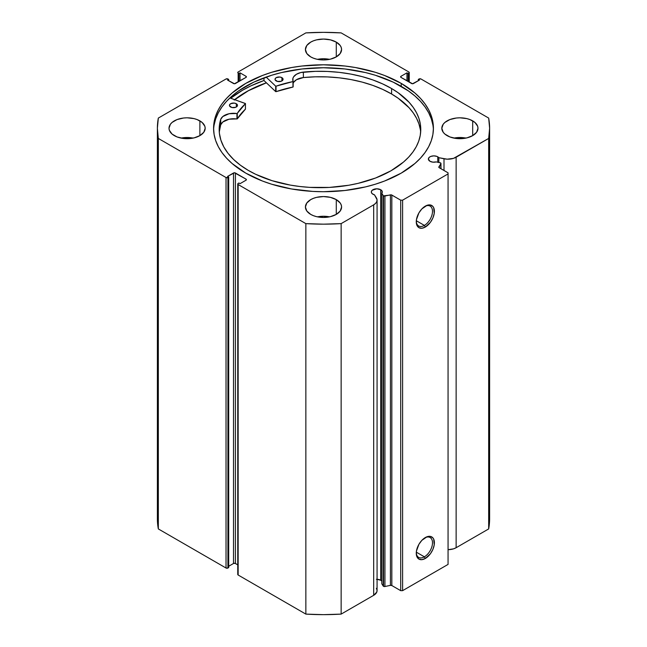 <?xml version="1.0" encoding="UTF-8"?>
<svg xmlns="http://www.w3.org/2000/svg" width="647" height="647" viewBox="0 0 647 647"><rect width="100%" height="100%" fill="white"/><g stroke="black" fill="none" stroke-linecap="round" stroke-linejoin="round"><path stroke-width="0.97" d="M381.698 581.006L380.703 580.222L380.703 189.733L376.821 188.803L372.26 190.218L371.435 191.358L371.435 192.596L372.26 193.736L374.5 194.852A5.491 3.17 180 0 1 372.939 194.221A5.491 3.17 180 0 1 371.329 191.973A5.491 3.17 180 0 1 374.718 189.045A5.491 3.17 180 0 1 380.703 189.733A5.491 3.17 180 0 1 382.312 191.973A5.491 3.17 180 0 1 381.803 193.316L383.218 195.564L383.218 586.053L381.803 583.804L383.218 586.053A1.343 0.776 180 0 0 383.534 586.336A1.343 0.776 0 0 0 384.933 586.514L383.534 586.336L383.534 195.847A1.343 0.776 180 0 0 384.933 196.025L384.933 586.514L384.933 196.025L390.424 194.868L390.424 585.365L384.933 586.514L390.424 585.365A1.343 0.776 0 0 1 391.831 585.543L391.831 195.054L391.831 585.543L390.424 585.365L390.424 194.868A1.343 0.776 180 0 1 391.831 195.054L400.703 200.174L400.703 590.662L391.831 585.543L400.703 590.662L402.596 590.662L402.596 200.174L402.596 590.662L400.703 590.662L400.703 200.174L402.596 200.174L448.064 173.922L448.064 564.41L402.596 590.662L448.064 564.41L448.064 172.83L439.2 167.71A1.343 0.776 180 0 1 438.803 167.161A1.343 0.776 180 0 1 438.884 166.894L440.882 163.723A1.343 0.776 180 0 0 440.963 163.456A1.343 0.776 180 0 0 440.081 162.737L436.191 161.912A5.491 3.17 180 0 1 429.988 161.281L432.916 162.162L436.191 161.912L440.526 162.89L440.882 163.723L438.965 167.533L448.064 172.83L448.064 173.922L402.596 200.174L400.703 200.174L391.532 194.917L383.534 195.847A1.343 0.776 180 0 1 383.218 195.564L383.218 586.053A1.343 0.776 0 0 0 383.534 586.336L383.534 195.847A1.343 0.776 180 0 1 383.218 195.564L381.803 193.316L382.231 191.423L380.703 189.733L380.703 580.222A5.491 3.17 0 0 0 376.376 579.308M437.752 156.8L437.752 162.243L437.752 156.8L436.919 156.404L433.87 155.87L430.821 156.404L429.301 157.278L428.379 159.041A5.491 3.17 180 0 1 431.767 156.113A5.491 3.17 180 0 1 437.752 156.8A5.491 3.17 180 0 1 438.844 157.698L437.752 156.8M429.988 161.281A5.491 3.17 180 0 1 428.379 159.041L429.988 161.281M424.383 556.824A11.476 6.624 120 0 0 432.495 543.043A11.476 6.624 120 0 0 424.844 537.835A11.476 6.624 -60 0 1 430.118 537.52A11.476 6.624 -60 0 1 431.881 546.715A11.476 6.624 -60 0 1 424.383 556.824L416.312 552.166L424.383 556.824A11.476 6.624 -60 0 1 418.649 557.39A11.476 6.624 -60 0 1 416.28 552.667A11.476 6.624 120 0 0 424.383 556.824L425.33 558.466L424.383 556.824M425.33 537.544A12.819 7.4 -60 0 1 434.396 542.768A12.819 7.4 -60 0 1 425.33 558.466L421.86 559.671L418.924 559.105L416.959 556.841L416.442 555.175L416.442 551.09L418.924 544.305L421.86 540.342L427.101 536.719L430.368 536.395L432.867 537.843L433.7 539.169L434.218 544.911L432.867 549.465L430.368 553.8L425.33 558.466A12.819 7.4 -60 0 1 416.272 553.234A12.819 7.4 -60 0 1 425.33 537.544L425.33 537.544M424.383 225.399A11.476 6.624 120 0 0 432.495 211.618A11.476 6.624 120 0 0 424.844 206.409A11.476 6.624 -60 0 1 430.118 206.094A11.476 6.624 -60 0 1 431.881 215.289A11.476 6.624 -60 0 1 424.383 225.399L416.312 220.74L424.383 225.399A11.476 6.624 -60 0 1 418.649 225.973A11.476 6.624 -60 0 1 416.28 221.242A11.476 6.624 120 0 0 424.383 225.399L425.33 227.04L424.383 225.399M425.33 206.118A12.819 7.4 -60 0 1 434.396 211.351A12.819 7.4 -60 0 1 425.33 227.04L421.86 228.245L418.924 227.679L416.959 225.415L416.442 223.749L416.442 219.673L418.924 212.879L421.86 208.916L427.101 205.293L430.368 204.97L432.867 206.417L433.7 207.744L434.218 213.486L432.867 218.039L430.368 222.374L425.33 227.04A12.819 7.4 -60 0 1 416.272 221.808A12.819 7.4 -60 0 1 425.33 206.118L425.33 206.118M401.221 83.382A109.917 63.463 180 0 1 433.417 128.252A109.917 63.463 180 0 1 365.563 186.886A109.917 63.463 180 0 1 245.779 173.129L262.431 181.023L271.683 184.225L291.595 188.981L312.727 191.407L323.5 191.714L344.94 190.493L365.563 186.886L375.317 184.225L384.569 181.023L401.221 173.129L414.889 163.513L420.437 158.167L425.047 152.538L428.686 146.675L431.306 140.634L432.883 134.479L433.417 128.252L432.883 122.032L431.306 115.878L428.686 109.836L425.047 103.973L420.437 98.344L414.889 92.998L401.221 83.382L384.569 75.489L375.317 72.286L355.405 67.531L344.94 66.018L323.5 64.797L302.06 66.018L291.595 67.531L271.683 72.286L262.431 75.489L245.779 83.382L232.111 92.998L226.563 98.344L221.953 103.973L218.314 109.836L215.694 115.878L214.117 122.032L213.583 128.252L214.117 134.479L215.694 140.634L218.314 146.675L221.953 152.538L226.563 158.167L232.111 163.513L245.779 173.129A109.917 63.463 180 0 1 213.583 128.252A109.917 63.463 180 0 1 281.437 69.625A109.917 63.463 180 0 1 401.221 83.382L401.221 86.334L401.221 83.382M433.385 129.732A109.917 63.463 0 0 0 401.221 86.334A109.917 63.463 0 0 0 282.618 72.302A109.917 63.463 0 0 0 213.615 129.732M193.121 138.102A18.084 10.441 0 0 0 181.063 138.102L187.096 137.504L193.121 138.102M199.883 120.876L199.883 135.635L203.805 132.247L205.18 128.252L204.832 126.222L202.131 122.453L197.141 119.574L194.019 118.611L187.096 117.811L183.57 118.013L177.043 119.574L172.053 122.453L170.387 124.256L169.013 128.252A18.084 10.441 180 0 1 180.173 118.611A18.084 10.441 180 0 1 199.883 120.876A18.084 10.441 180 0 1 205.18 128.252A18.084 10.441 180 0 1 194.019 137.9A18.084 10.441 180 0 1 174.31 135.635A18.084 10.441 180 0 1 169.013 128.252L169.36 130.29L172.053 134.058L177.043 136.938L183.57 138.498L194.019 137.9L199.883 135.635L199.883 120.876M329.525 59.346A18.084 10.441 0 0 0 317.475 59.346L323.5 58.748L329.525 59.346M336.286 42.12L336.286 56.887L340.209 53.499L341.584 49.504L341.236 47.466L340.209 45.508L336.286 42.12L330.423 39.855L323.5 39.063L316.577 39.855L313.455 40.818L310.714 42.12L306.791 45.508L305.416 49.504A18.084 10.441 180 0 1 316.577 39.855A18.084 10.441 180 0 1 336.286 42.12A18.084 10.441 180 0 1 341.584 49.504A18.084 10.441 180 0 1 330.423 59.152A18.084 10.441 180 0 1 310.714 56.887A18.084 10.441 180 0 1 305.416 49.504L306.791 53.499L310.714 56.887L313.455 58.181L316.577 59.152L323.5 59.945L330.423 59.152L336.286 56.887L336.286 42.12M329.525 216.85A18.084 10.441 0 0 0 317.475 216.85L323.5 216.252L329.525 216.85M336.286 199.624L336.286 214.392L340.209 211.003L341.584 207.008L341.236 204.97L340.209 203.012L336.286 199.624L330.423 197.359L323.5 196.567L316.577 197.359L313.455 198.33L310.714 199.624L306.791 203.012L305.416 207.008A18.084 10.441 180 0 1 316.577 197.359A18.084 10.441 180 0 1 336.286 199.624A18.084 10.441 180 0 1 341.584 207.008A18.084 10.441 180 0 1 330.423 216.656A18.084 10.441 180 0 1 310.714 214.392A18.084 10.441 180 0 1 305.416 207.008L306.791 211.003L310.714 214.392L313.455 215.694L316.577 216.656L323.5 217.449L330.423 216.656L336.286 214.392L336.286 199.624M465.937 138.102A18.084 10.441 0 0 0 453.879 138.102L459.904 137.504L465.937 138.102M472.69 120.876L472.69 135.635L476.613 132.247L477.987 128.252L477.64 126.222L474.947 122.453L469.957 119.574L466.827 118.611L459.904 117.811L456.378 118.013L449.859 119.574L444.869 122.453L443.195 124.256L441.82 128.252A18.084 10.441 180 0 1 452.981 118.611A18.084 10.441 180 0 1 472.69 120.876A18.084 10.441 180 0 1 477.987 128.252A18.084 10.441 180 0 1 466.827 137.9A18.084 10.441 180 0 1 447.117 135.635A18.084 10.441 180 0 1 441.82 128.252L443.195 132.247L444.869 134.058L449.859 136.938L456.378 138.498L466.827 137.9L472.69 135.635L472.69 120.876M376.376 588.317L377.047 590.161L376.797 592.045L373.683 595.321A11.573 6.68 0 0 0 377.072 590.598L377.072 200.109A11.573 6.68 180 0 0 376.376 197.828L374.5 194.852L377.047 199.672L376.797 201.557L375.648 203.32L373.683 204.832L341.147 223.619L323.5 224.161L305.853 223.619L238.153 184.532L237.861 183.691L238.913 182.996L240.045 183.659L246.014 180.214L246.014 179.114L234.457 172.765L227.542 176.437L228.682 177.092L227.922 177.529L226.029 177.529L158.329 138.442L157.383 128.252L158.329 118.069L226.029 78.983L227.922 78.983L228.682 79.419L227.542 80.074L234.457 83.746L246.014 77.397L246.014 76.297L240.045 72.852L238.913 73.507L237.861 72.82L238.153 71.979L305.853 32.892L323.5 32.35L341.147 32.892L408.847 71.979L409.139 72.82L408.087 73.507L406.955 72.852L400.986 76.297L400.986 77.397L412.543 83.746L419.458 80.074L418.318 79.419L419.078 78.983L420.971 78.983L488.671 118.069L489.617 128.252L488.671 138.442L453.523 158.361L447.198 159.17L438.844 157.698L438.844 162.47L438.844 157.698L443.996 158.782L443.996 170.476L443.996 158.782A11.573 6.68 180 0 0 456.135 157.229L488.671 138.442L488.671 528.931L456.135 547.718L453.523 548.85L448.064 549.675A11.573 6.68 0 0 0 456.135 547.718L456.135 157.229L456.135 547.718L488.671 528.931A166.117 95.902 0 0 0 489.617 518.748L488.671 528.931L488.671 138.442A166.117 95.902 180 0 0 489.617 128.252A166.117 95.902 180 0 0 488.671 118.069L420.971 78.983A1.343 0.776 180 0 0 419.078 78.983L418.318 79.419L418.318 80.729L418.318 79.419L419.458 80.074L413.49 83.52A1.343 0.776 180 0 1 411.597 83.52L400.986 77.397L400.986 76.297L406.955 72.852L406.955 80.843L406.955 72.852L408.087 73.507L408.087 81.498L408.087 73.507L408.847 73.071L408.847 81.934L408.847 73.071A1.343 0.776 180 0 0 409.244 72.529A1.343 0.776 180 0 0 408.847 71.979L341.147 32.892A166.117 95.902 180 0 0 305.853 32.892L238.153 71.979A1.343 0.776 180 0 0 237.756 72.529A1.343 0.776 180 0 0 238.153 73.071L238.913 73.507L238.913 81.498L238.913 73.507L240.045 72.852L240.045 80.843L240.045 72.852L246.014 76.297L246.014 77.397L235.403 83.52A1.343 0.776 180 0 1 233.51 83.52L227.542 80.074L228.682 79.419L228.682 80.729L228.682 79.419L227.922 78.983A1.343 0.776 180 0 0 226.029 78.983L158.329 118.069A166.117 95.902 180 0 0 157.383 128.252A166.117 95.902 180 0 0 158.329 138.442L226.029 177.529L226.029 568.017L158.329 528.931L157.383 518.748A166.117 95.902 0 0 0 158.329 528.931L158.329 138.442L158.329 528.931L226.029 568.017A1.343 0.776 0 0 0 227.922 568.017L226.029 568.017L226.029 177.529A1.343 0.776 180 0 0 227.922 177.529L228.682 177.092L228.682 567.581L227.922 568.017L227.922 177.529L227.922 568.017L228.682 567.581L228.682 177.092L227.542 176.437L233.51 172.992L233.51 563.48L228.682 566.271L233.51 563.48L233.51 172.992A1.343 0.776 180 0 1 235.403 172.992L246.014 179.114L246.014 180.214L240.045 183.659L238.913 182.996L238.153 183.441A1.343 0.776 180 0 0 237.756 183.983A1.343 0.776 180 0 0 238.153 184.532L305.853 223.619L305.853 614.108L238.153 575.021L237.861 574.18M381.803 581.127A5.491 3.17 0 0 0 380.703 580.222L376.821 579.3M377.072 200.109A11.573 6.68 180 0 1 373.683 204.832L373.683 595.321L341.147 614.108L341.147 223.619L373.683 204.832L373.683 595.321L341.147 614.108L323.5 614.65L305.853 614.108L238.153 575.021L238.153 184.532L238.153 575.021A1.343 0.776 0 0 1 237.756 574.471L237.756 183.983M237.756 564.839L234.966 563.311L233.51 563.48A1.343 0.776 0 0 1 235.403 563.48L235.403 172.992L235.403 563.48L237.756 564.839M238.153 81.934L238.153 73.071L238.153 81.934M400.986 76.297L400.986 77.397A1.343 0.776 180 0 1 400.59 76.847A1.343 0.776 180 0 1 400.986 76.297M246.014 76.297A1.343 0.776 180 0 1 246.41 76.847A1.343 0.776 180 0 1 246.014 77.397L246.014 76.297M246.014 179.114A1.343 0.776 180 0 1 246.41 179.664A1.343 0.776 180 0 1 246.014 180.214L246.014 179.114M432.883 124.984L431.306 118.83L428.686 112.788L425.047 106.925L420.437 101.296L414.889 95.95L408.467 90.952L393.23 82.153L375.317 75.238L365.563 72.577L344.94 68.97L323.5 67.749L302.06 68.97L281.437 72.577L271.683 75.238L253.77 82.153L238.533 90.952L232.111 95.95L226.563 101.296L221.953 106.925L218.314 112.788L215.694 118.83L214.117 124.984M263.976 80.511A114.535 66.131 0 0 0 230.712 98.231L242.512 90.248L250.834 85.889L263.976 80.511L263.976 77.858L263.976 80.511L275.671 91.607L275.671 86.14L266.127 77.082L275.671 86.14L275.671 91.607L263.976 80.511M234.651 99.646L245.779 92.133L253.77 87.952L266.378 82.792A109.917 63.463 180 0 0 234.651 99.646M341.147 223.619A166.117 95.902 180 0 1 305.853 223.619L305.853 614.108A166.117 95.902 0 0 0 341.147 614.108L341.147 223.619M440.882 163.723L440.882 168.681L440.882 163.723M381.803 193.316L381.803 583.804L381.803 193.316M234.707 99.67A109.853 63.422 180 0 1 266.41 82.824L248.391 90.726L234.198 100.075M245.464 109.068L245.391 103.504L229.895 97.94L245.464 103.601L237.214 113.476L229.062 113.743L222.819 116.525L220.724 119.339L220.716 124.806A100.795 58.198 0 0 0 219.293 132.214M230.607 106.998A4.019 2.321 180 0 1 229.442 105.364A4.019 2.321 180 0 1 231.933 103.221A4.019 2.321 180 0 1 236.317 103.73L236.317 106.998L236.317 103.73L234.263 103.091L230.631 103.714L229.523 104.903L229.515 105.809L231.901 107.507L235.678 107.305L237.4 105.833L237.409 104.927L236.317 103.73A4.019 2.321 180 0 1 237.481 105.364A4.019 2.321 180 0 1 234.99 107.515A4.019 2.321 180 0 1 230.607 106.998M276.196 80.932A4.019 2.321 180 0 1 275.032 79.298A4.019 2.321 180 0 1 277.523 77.155A4.019 2.321 180 0 1 281.906 77.664L281.906 80.932L281.906 77.664L279.852 77.025L276.22 77.648L275.112 78.837L275.104 79.743L277.49 81.441L281.267 81.239L282.99 79.767L282.998 78.861L281.906 77.664A4.019 2.321 180 0 1 283.071 79.298A4.019 2.321 180 0 1 280.58 81.449A4.019 2.321 180 0 1 276.196 80.932M248.351 170.428A100.795 58.198 180 0 1 219.179 129.481A100.795 58.198 180 0 1 220.716 119.339L219.333 126.246L219.382 133.193L220.87 140.084L223.757 146.829L228.027 153.323L233.607 159.477L240.409 165.211L248.351 170.428L255.654 174.286L272.023 180.667L290.244 185.082L299.828 186.498L309.606 187.363L329.363 187.42L348.765 185.252L358.09 183.352L375.567 178.022L390.901 170.832L403.51 162.049L408.637 157.164L412.907 152.013L416.288 146.643L418.738 141.111L420.235 135.466L420.768 129.764L420.332 124.062L418.924 118.409L416.571 112.861L413.279 107.475L409.098 102.299L398.196 92.78L391.597 88.534A100.795 58.198 180 0 1 420.768 129.481A100.795 58.198 180 0 1 358.317 183.295A100.795 58.198 180 0 1 248.351 170.428M420.655 132.214A100.795 58.198 -0 0 0 391.597 94.001L391.597 88.534L391.597 94.001A100.795 58.198 -0 0 0 303.378 77.551L296.447 79.727L293.601 82.315L292.913 83.803M293.148 81.425L293.14 81.393A13.158 7.594 180 0 1 292.743 79.541A13.158 7.594 180 0 1 303.378 72.084A100.795 58.198 180 0 1 391.597 88.534L382.628 83.9L372.777 79.913L362.166 76.629L350.957 74.106L339.303 72.367L327.374 71.445L315.348 71.348L300.831 72.529L296.447 74.259L293.601 76.847L292.913 78.327L293.059 81.546L276.043 86.188A91.761 52.981 180 0 1 292.97 81.579L292.97 87.046L276.043 91.664L276.043 86.188L276.043 91.664A91.761 52.981 -0 0 1 292.97 87.046L293.148 81.425L293.148 86.916M245.464 103.617L245.423 109.165A91.761 52.981 -0 0 0 237.263 118.894L237.263 113.427A91.761 52.981 180 0 1 245.423 103.698L245.423 109.165L237.263 118.894L229.062 119.21L222.819 122L220.716 124.806L219.333 131.713M420.332 129.529L418.924 123.876L416.571 118.328L413.279 112.942L409.098 107.766L398.196 98.255L391.597 94.001L382.628 89.367L372.777 85.38L362.166 82.096L350.957 79.573L339.303 77.834L327.374 76.912L315.348 76.815L303.378 77.551A13.158 7.594 0 0 0 293.148 83.139M293.14 86.86L293.14 81.465M303.378 72.084L303.378 77.551L303.378 72.084M220.724 119.339L220.724 124.814L220.724 119.339A13.158 7.594 180 0 1 236.948 113.524L236.948 118.991A13.158 7.594 -0 0 0 220.724 124.814L220.724 119.339M236.948 113.524L236.948 118.991L236.948 113.524M409.244 82.161L409.244 72.529M157.383 518.748L157.383 128.252M489.617 518.748L489.617 128.252M440.963 163.456L440.963 168.73"/></g></svg>
